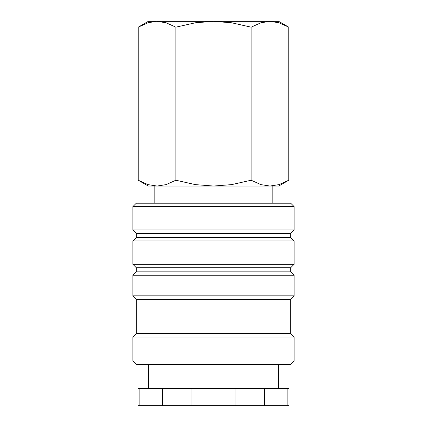 <?xml version="1.0" encoding="UTF-8"?>
<svg xmlns="http://www.w3.org/2000/svg" width="427" height="427" viewBox="0 0 427 427"><rect width="100%" height="100%" fill="white"/><g stroke="black" fill="none" stroke-linecap="round" stroke-linejoin="round"><path stroke-width="0.64" d="M294.134 206.636L290.702 203.204L136.298 203.204L132.866 206.636L132.866 229.972L136.298 233.404L136.298 237.519L132.866 240.951L132.866 264.281L136.298 267.713L136.298 271.834L132.866 275.26L132.866 295.852L136.298 299.279L136.298 333.594L132.866 337.026L132.866 361.045L136.298 364.477L290.702 364.477L294.134 361.045L294.134 337.026L290.702 333.594L290.702 299.279L294.134 295.852L294.134 275.26L290.702 271.834L290.702 267.713L294.134 264.281L294.134 240.951L290.702 237.519L290.702 233.404L294.134 229.972L294.134 206.636L132.866 206.636M278.692 388.495L278.692 364.477M148.308 364.477L148.308 388.495M139.848 388.495L138.012 388.495L138.012 405.65L139.848 405.65L139.848 388.495L162.345 388.495L162.345 405.65L139.848 405.65M287.152 405.65L288.988 405.65L288.988 388.495L287.152 388.495L287.152 405.65L264.655 405.65L264.655 388.495L287.152 388.495M288.78 27.173L278.692 21.35L269.96 21.35L279.023 22.78L288.78 27.173L288.78 180.226L279.023 184.619L269.96 186.049L272.175 186.049L272.175 203.204M148.308 21.35L138.22 27.173L147.977 22.78L156.33 21.35L213.5 21.35L231.631 22.78L251.14 27.173L260.892 22.78L269.96 21.35L213.5 21.35L195.369 22.78L175.86 27.173L166.108 22.78L157.04 21.35L148.308 21.35M269.96 186.049L260.892 184.619L251.14 180.226L231.631 184.619L213.5 186.049L278.692 186.049L288.78 180.226M138.22 180.226L148.308 186.049L213.5 186.049L195.369 184.619L175.86 180.226L166.108 184.619L157.04 186.049L147.977 184.619L138.22 180.226L138.22 27.173M157.04 186.049L154.825 186.049L154.825 203.204M175.86 180.226L175.86 27.173M251.14 180.226L251.14 27.173M191.002 405.65L191.002 388.495L235.998 388.495L235.998 405.65L162.345 405.65M235.998 405.65L264.655 405.65M235.998 388.495L264.655 388.495M162.345 388.495L191.002 388.495M132.866 361.045L294.134 361.045M132.866 337.026L294.134 337.026M136.298 333.594L290.702 333.594M136.298 299.279L290.702 299.279M132.866 295.852L294.134 295.852M132.866 275.26L294.134 275.26M136.298 271.834L290.702 271.834M136.298 267.713L290.702 267.713M132.866 264.281L294.134 264.281M132.866 240.951L294.134 240.951M136.298 237.519L290.702 237.519M136.298 233.404L290.702 233.404M132.866 229.972L294.134 229.972"/></g></svg>
